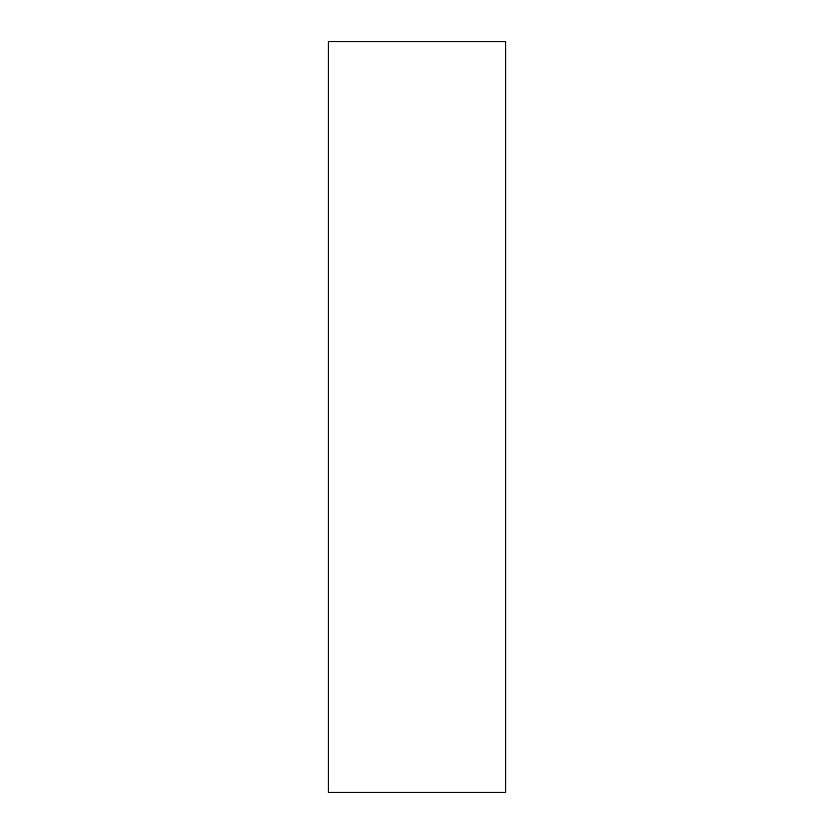<?xml version="1.0" encoding="UTF-8"?>
<svg xmlns="http://www.w3.org/2000/svg" width="834" height="834" viewBox="0 0 834 834"><rect width="100%" height="100%" fill="white"/><g stroke="black" fill="none" stroke-linecap="round" stroke-linejoin="round"><path stroke-width="1.25" d="M505.654 792.3L505.654 41.7L328.346 41.7L328.346 792.3L505.654 792.3"/></g></svg>
